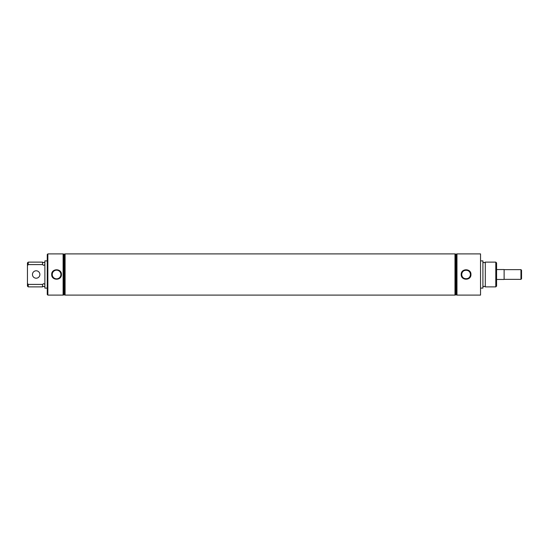 <?xml version="1.0" encoding="UTF-8"?>
<svg xmlns="http://www.w3.org/2000/svg" width="549" height="549" viewBox="0 0 549 549"><rect width="100%" height="100%" fill="white"/><g stroke="black" fill="none" stroke-linecap="round" stroke-linejoin="round"><path stroke-width="0.82" d="M28.239 284.403L28.239 286.88L27.45 286.091L27.45 283.394L28.239 284.403L42.506 284.403L43.694 283.655L44.881 284.403M482.914 262.12L484.108 262.71L485.295 262.12L485.295 286.88L484.108 286.29L482.914 286.88M44.881 264.597L43.694 265.345L42.506 264.597L28.239 264.597L27.45 265.606L27.45 283.394M470.418 274.5A4.337 4.337 0 0 0 466.08 270.163A4.337 4.337 0 0 0 461.736 274.5C461.483 268.893 470.671 268.893 470.418 274.5C470.671 280.114 461.476 280.093 461.736 274.5A4.337 4.337 0 0 0 466.08 278.837A4.337 4.337 0 0 0 470.418 274.5M461.208 274.5C460.92 268.235 471.241 268.241 470.946 274.5C471.241 280.765 460.913 280.765 461.208 274.5M470.713 274.5A4.639 4.639 0 0 0 466.08 269.861A4.639 4.639 0 0 0 461.441 274.5A4.639 4.639 0 0 0 466.08 279.139A4.639 4.639 0 0 0 470.713 274.5M60.912 274.5A4.337 4.337 0 0 0 56.574 270.163A4.337 4.337 0 0 0 52.237 274.5A4.337 4.337 0 0 0 56.574 278.837A4.337 4.337 0 0 0 60.912 274.5M51.702 274.5C51.414 268.235 61.742 268.241 61.44 274.5C61.735 280.765 51.407 280.765 51.702 274.5M61.207 274.5A4.639 4.639 0 0 0 56.574 269.861A4.639 4.639 0 0 0 51.935 274.5A4.639 4.639 0 0 0 56.574 279.139A4.639 4.639 0 0 0 61.207 274.5M39.885 274.5A3.713 3.713 0 0 0 36.165 270.787A3.713 3.713 0 0 0 32.453 274.5A3.713 3.713 0 0 0 36.165 278.213A3.713 3.713 0 0 0 39.885 274.5M47.262 294.511L47.262 254.489L47.859 253.899L47.859 295.101L47.262 294.511M495.795 262.12L496.584 262.909L496.584 286.091L495.795 286.88L495.795 262.12L485.295 262.12M63.108 295.101L63.636 294.58L63.636 254.42L63.108 253.899L63.108 295.101L47.859 295.101M47.262 288.108L44.881 288.108L44.881 260.892L47.262 260.892M64.103 295.046L64.569 294.58L64.569 254.42L64.103 253.954L64.103 295.046L63.636 294.58M454.984 253.899L454.984 295.101L455.505 294.58L455.505 254.42L454.984 253.899L65.091 253.899L65.091 295.101L64.569 294.58M455.505 294.58L455.972 295.046L455.972 253.954L455.505 254.42M455.972 253.954L456.439 254.42L456.439 294.58L455.972 295.046M456.439 294.58L456.967 295.101L456.967 253.899L456.439 254.42M480.54 260.892L482.914 260.892L482.914 288.108L480.54 288.108M456.967 253.899L480.54 253.899L480.54 295.101L456.967 295.101M42.506 284.403L42.506 286.88L43.694 286.29L44.881 286.88M27.45 265.606L27.45 262.909L28.239 262.12L42.506 262.12L42.506 264.597M28.239 262.12L28.239 264.597M520.953 279.359L520.953 269.641L521.55 270.232L521.55 278.768L520.953 279.359L504.119 279.359M496.584 269.545L504.119 269.545L504.119 279.455L496.584 279.455M44.881 262.12L43.694 262.71L42.506 262.12M485.295 286.88L495.795 286.88M454.984 295.101L65.091 295.101M28.239 286.88L42.506 286.88M64.569 254.42L65.091 253.899M63.636 254.42L64.103 253.954M63.108 253.899L47.859 253.899M520.953 269.641L504.119 269.641"/></g></svg>
